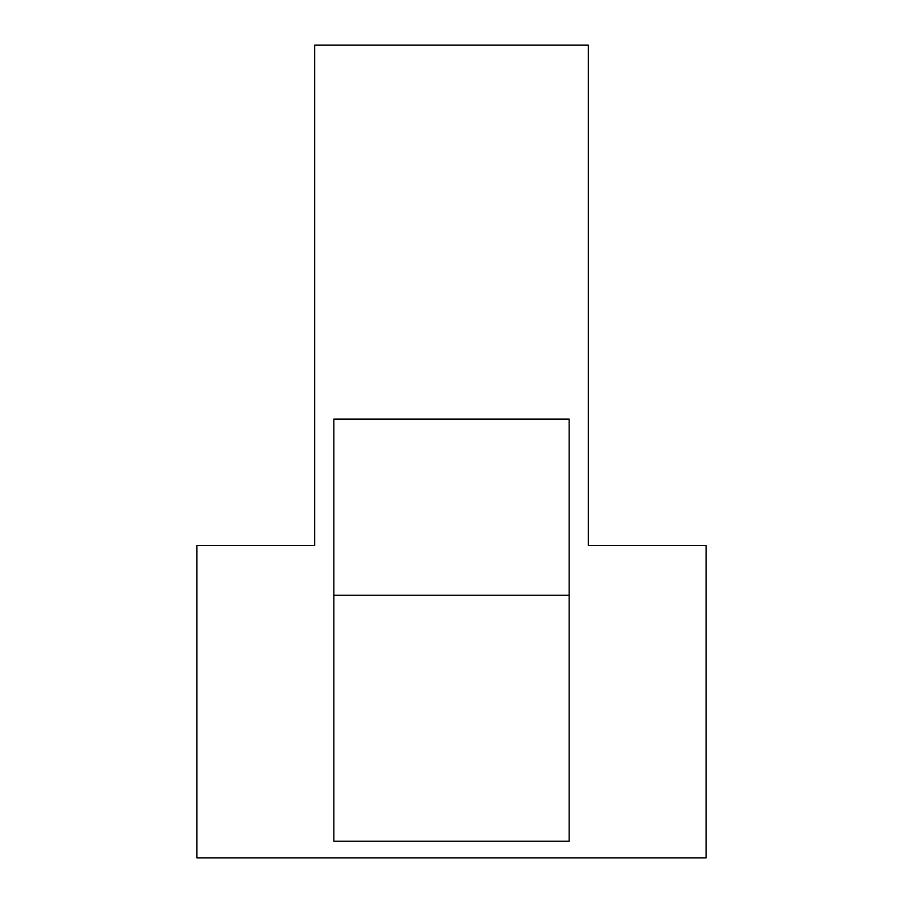 <?xml version="1.0" encoding="UTF-8"?>
<svg xmlns="http://www.w3.org/2000/svg" width="903" height="903" viewBox="0 0 903 903"><rect width="100%" height="100%" fill="white"/><g stroke="black" fill="none" stroke-linecap="round" stroke-linejoin="round"><path stroke-width="1.35" d="M687.465 545.401L588.282 545.401L588.282 45.15L314.718 45.15L314.718 545.401L215.535 545.401M314.718 545.401L196.854 545.401L196.854 857.85L706.146 857.85L706.146 545.401L588.282 545.401M569.15 841.235L569.15 419.094L333.85 419.094L333.85 841.235L569.15 841.235M333.85 595.258L569.15 595.258"/></g></svg>
